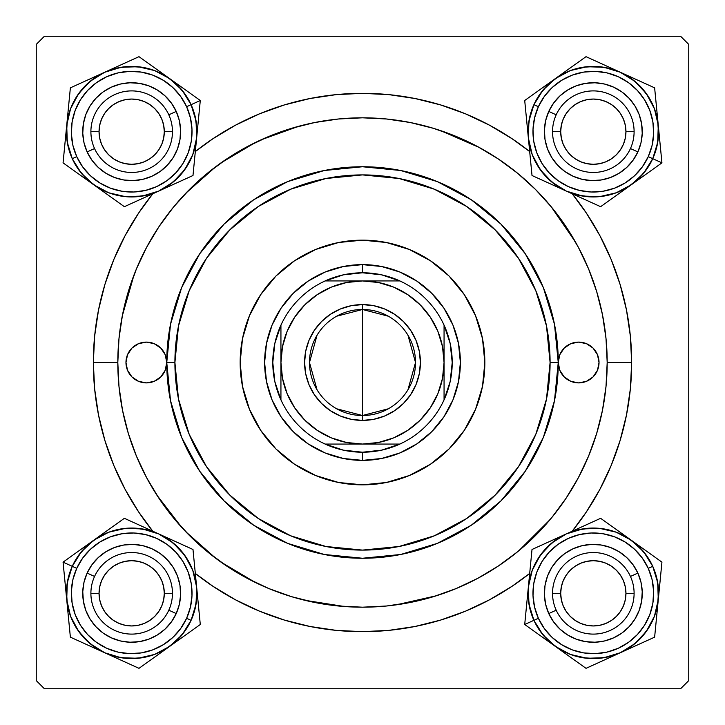 <?xml version="1.0" encoding="UTF-8"?>
<svg xmlns="http://www.w3.org/2000/svg" width="725" height="725" viewBox="0 0 725 725"><rect width="100%" height="100%" fill="white"/><g stroke="black" fill="none" stroke-linecap="round" stroke-linejoin="round"><path stroke-width="1.09" d="M631.656 362.5L607.188 362.5L631.656 362.5L630.36 336.119L626.482 309.992L620.065 284.372L611.166 259.496L599.874 235.625L586.298 212.969L572.206 193.774A269.156 269.156 0 0 1 572.206 531.226L586.298 512.031L599.874 489.375L611.166 465.504L620.065 440.628L626.482 415.008L630.36 388.881L631.656 362.5M93.344 362.5A269.156 269.156 0 0 1 152.794 193.774L138.702 212.969L125.126 235.625L113.834 259.496L104.935 284.372L98.518 309.992L94.64 336.119L93.344 362.5L94.64 388.881L98.518 415.008L104.935 440.628L113.834 465.504L125.126 489.375L138.702 512.031L152.794 531.226A269.156 269.156 0 0 1 93.344 362.5L117.812 362.5L93.344 362.5M195.315 151.561A269.156 269.156 0 0 1 529.685 151.561L512.031 138.702L489.375 125.126L465.504 113.834L440.628 104.935L415.008 98.518L388.881 94.64L362.5 93.344L336.119 94.64L309.992 98.518L284.372 104.935L259.496 113.834L235.625 125.126L212.969 138.702L195.315 151.561M680.594 36.25L44.406 36.25L680.594 36.25L688.75 44.406L688.75 680.594L688.75 44.406L680.594 36.25M36.25 680.594L36.25 44.406L44.406 36.25L36.25 44.406L36.25 680.594L44.406 688.75L36.25 680.594M680.594 688.75L44.406 688.75L680.594 688.75L688.75 680.594L680.594 688.75M575.659 242.349L551.136 206.652M479.415 147.556L440.646 130.627M298.727 126.268L261.009 139.852M255.345 142.526L220.826 162.998M215.905 166.587L185.663 193.376M134.025 274.911L122.262 316.037M156.845 495.084L181.794 527.483M185.663 531.624L215.905 558.413M220.826 562.002L255.345 582.474M304.727 600.273L344.502 606.526M396.222 604.849L436.522 595.723M518.855 550.719L550.148 519.535M82.741 131.678L82.904 127.709L82.741 131.678M83.067 137.315L83.674 141.203L83.067 137.315M122.135 179.673L118.284 178.749M127.709 180.453L132.503 180.607L127.709 180.453M137.315 180.289L141.203 179.682L137.315 180.289M179.673 141.221L178.749 145.073M180.453 135.648L180.607 130.853L180.453 135.648M180.289 126.041L179.682 122.153L180.289 126.041M141.203 83.674L145.073 84.608M135.648 82.904L130.853 82.75L135.648 82.904M126.041 83.067L122.153 83.674L126.041 83.067M83.674 122.153L84.608 118.284M82.741 593.322L82.904 597.291L82.741 593.322M83.529 602.067L83.674 602.847L83.529 602.067M122.135 641.317L121.32 641.154M130.863 642.25L135.648 642.096L130.863 642.25M140.423 641.471L141.203 641.326L140.423 641.471M179.673 602.865L179.51 603.68M180.607 594.138L180.453 589.353L180.607 594.138M179.827 584.577L179.682 583.797L179.827 584.577M141.203 545.318L142.037 545.49M132.494 544.393L127.709 544.548L132.494 544.393M122.933 545.173L122.153 545.318L122.933 545.173M83.683 583.779L83.846 582.963M544.384 131.678L544.548 135.648L544.384 131.678M545.173 140.423L545.318 141.203L545.173 140.423M583.779 179.673L582.963 179.51M592.506 180.607L597.291 180.453L592.506 180.607M602.067 179.827L602.847 179.682L602.067 179.827M641.317 141.221L641.154 142.037M642.25 132.494L642.096 127.709L642.25 132.494M641.471 122.933L641.326 122.153L641.471 122.933M602.847 83.674L603.68 83.846M594.138 82.75L589.353 82.904L594.138 82.75M584.577 83.529L583.797 83.674L584.577 83.529M545.318 122.153L545.49 121.32M544.384 593.322L544.548 589.353L544.384 593.322M544.711 598.959L545.318 602.847L544.711 598.959M583.779 641.317L579.928 640.393M589.353 642.096L594.147 642.25L589.353 642.096M598.959 641.933L602.847 641.326L598.959 641.933M641.317 602.865L640.393 606.716M642.096 597.291L642.25 592.497L642.096 597.291M641.933 587.685L641.326 583.797L641.933 587.685M602.847 545.318L606.716 546.251M597.291 544.548L592.497 544.393L597.291 544.548M587.685 544.711L583.797 545.318L587.685 544.711M545.327 583.779L546.251 579.928M83.683 141.248L83.846 142.037M85.097 146.695L86.456 150.383M86.474 150.428L86.792 151.163M88.912 155.476L90.969 158.838M90.988 158.866L91.45 159.545M94.395 163.379L97.667 166.859M101.273 170.031L104.491 172.369M104.518 172.387L105.179 172.822M109.339 175.223L112.928 176.882M112.973 176.9L113.716 177.199M141.248 179.673L142.037 179.51M146.695 178.259L150.383 176.9M150.428 176.882L151.163 176.565M155.476 174.444L158.838 172.387M158.866 172.369L159.545 171.907M163.379 168.961L166.859 165.69M170.031 162.083L172.369 158.866M172.387 158.838L172.822 158.177M175.223 154.017L176.882 150.428M176.9 150.383L177.199 149.64M179.673 122.108L179.51 121.32M178.259 116.662L176.9 112.973M176.882 112.928L176.565 112.194M174.444 107.88L172.387 104.518M172.369 104.491L171.907 103.811M168.961 99.977L165.69 96.498M162.083 93.326L158.866 90.988M158.838 90.969L158.177 90.534M154.017 88.133L150.428 86.474M150.383 86.456L149.64 86.157M122.108 83.683L121.32 83.846M116.662 85.097L112.973 86.456M112.928 86.474L112.194 86.792M107.88 88.912L104.518 90.969M104.491 90.988L103.811 91.45M99.977 94.395L96.498 97.667M93.326 101.273L90.988 104.491M90.969 104.518L90.534 105.179M88.133 109.339L86.474 112.928M86.456 112.973L86.157 113.716M83.683 602.892L84.617 606.734M86.157 611.284L86.456 612.027M86.474 612.072L88.133 615.661M90.534 619.821L90.969 620.482M90.988 620.509L93.326 623.727M96.498 627.333L99.996 630.623M103.802 633.55L104.491 634.013M104.518 634.031L107.88 636.088M112.185 638.208L112.928 638.526M112.973 638.544L116.68 639.903M141.248 641.317L145.091 640.383M149.64 638.843L150.383 638.544M150.428 638.526L154.017 636.867M158.177 634.466L158.838 634.031M158.866 634.013L162.083 631.674M165.69 628.502L168.979 625.004M171.907 621.198L172.369 620.509M172.387 620.482L174.444 617.12M176.565 612.815L176.882 612.072M176.9 612.027L178.259 608.32M179.673 583.752L178.74 579.909M177.199 575.36L176.9 574.617M176.882 574.572L175.223 570.983M172.822 566.823L172.387 566.162M172.369 566.134L170.031 562.917M166.859 559.31L163.361 556.021M159.554 553.093L158.866 552.631M158.838 552.613L155.476 550.556M151.172 548.435L150.428 548.118M150.383 548.1L146.677 546.741M122.108 545.327L118.266 546.26M113.716 547.801L112.973 548.1M112.928 548.118L109.339 549.777M105.179 552.178L104.518 552.613M104.491 552.631L101.273 554.969M97.667 558.141L94.377 561.639M91.45 565.446L90.988 566.134M90.969 566.162L88.912 569.524M86.792 573.828L86.474 574.572M86.456 574.617L85.097 578.323M545.327 602.892L545.49 603.68M546.741 608.338L548.1 612.027M548.118 612.072L548.435 612.806M550.556 617.12L552.613 620.482M552.631 620.509L553.093 621.189M556.039 625.022L559.31 628.502M562.917 631.674L566.134 634.013M566.162 634.031L566.823 634.466M570.983 636.867L574.572 638.526M574.617 638.544L575.36 638.843M602.892 641.317L603.68 641.154M608.338 639.903L612.027 638.544M612.072 638.526L612.806 638.208M617.12 636.088L620.482 634.031M620.509 634.013L621.189 633.55M625.022 630.605L628.502 627.333M631.674 623.727L634.013 620.509M634.031 620.482L634.466 619.821M636.867 615.661L638.526 612.072M638.544 612.027L638.843 611.284M641.317 583.752L641.154 582.963M639.903 578.305L638.544 574.617M638.526 574.572L638.208 573.838M636.088 569.524L634.031 566.162M634.013 566.134L633.55 565.455M630.605 561.621L627.333 558.141M623.727 554.969L620.509 552.631M620.482 552.613L619.821 552.178M615.661 549.777L612.072 548.118M612.027 548.1L611.284 547.801M583.752 545.327L582.963 545.49M578.305 546.741L574.617 548.1M574.572 548.118L573.838 548.435M569.524 550.556L566.162 552.613M566.134 552.631L565.455 553.093M561.621 556.039L558.141 559.31M554.969 562.917L552.631 566.134M552.613 566.162L552.178 566.823M549.777 570.983L548.118 574.572M548.1 574.617L547.801 575.36M545.327 141.248L546.26 145.091M547.801 149.64L548.1 150.383M548.118 150.428L549.777 154.017M552.178 158.177L552.613 158.838M552.631 158.866L554.969 162.083M558.141 165.69L561.639 168.979M565.446 171.907L566.134 172.369M566.162 172.387L569.524 174.444M573.828 176.565L574.572 176.882M574.617 176.9L578.323 178.259M602.892 179.673L606.734 178.74M611.284 177.199L612.027 176.9M612.072 176.882L615.661 175.223M619.821 172.822L620.482 172.387M620.509 172.369L623.727 170.031M627.333 166.859L630.623 163.361M633.55 159.554L634.013 158.866M634.031 158.838L636.088 155.476M638.208 151.172L638.526 150.428M638.544 150.383L639.903 146.677M641.317 122.108L640.383 118.266M638.843 113.716L638.544 112.973M638.526 112.928L636.867 109.339M634.466 105.179L634.031 104.518M634.013 104.491L631.674 101.273M628.502 97.667L625.004 94.377M621.198 91.45L620.509 90.988M620.482 90.969L617.12 88.912M612.815 86.792L612.072 86.474M612.027 86.456L608.32 85.097M583.752 83.683L579.909 84.617M575.36 86.157L574.617 86.456M574.572 86.474L570.983 88.133M566.823 90.534L566.162 90.969M566.134 90.988L562.917 93.326M559.31 96.498L556.021 99.996M553.093 103.802L552.631 104.491M552.613 104.518L550.556 107.88M548.435 112.185L548.118 112.928M548.1 112.973L546.741 116.68M195.315 573.439L212.969 586.298L235.625 599.874L259.496 611.166L284.372 620.065L309.992 626.482L336.119 630.36L362.5 631.656L388.881 630.36L415.008 626.482L440.628 620.065L465.504 611.166L489.375 599.874L512.031 586.298L529.685 573.439A269.156 269.156 0 0 1 195.315 573.439M634.103 593.322L625.947 593.322A32.625 32.625 0 0 1 593.322 625.947A32.625 32.625 0 0 1 560.697 593.322L552.541 593.322A40.781 40.781 0 0 0 593.322 634.103A40.781 40.781 0 0 0 634.103 593.322A40.781 40.781 0 0 1 593.322 634.103A40.781 40.781 0 0 1 552.541 593.322A40.781 40.781 0 0 1 593.322 552.541A40.781 40.781 0 0 1 634.103 593.322A40.781 40.781 0 0 0 593.322 552.541A40.781 40.781 0 0 0 552.541 593.322L560.697 593.322L561.322 599.684L563.18 605.81L566.198 611.447L570.249 616.395L575.197 620.446L580.834 623.464L586.96 625.322L593.322 625.947L599.684 625.322L605.81 623.464L611.447 620.446L616.395 616.395L620.446 611.447L623.464 605.81L625.322 599.684L625.947 593.322L625.322 586.96L623.464 580.834L620.446 575.197L616.395 570.249L611.447 566.198L605.81 563.18L599.684 561.322L593.322 560.697L586.96 561.322L580.834 563.18L575.197 566.198L570.249 570.249L566.198 575.197L563.18 580.834L561.322 586.96L560.697 593.322A32.625 32.625 0 0 1 593.322 560.697A32.625 32.625 0 0 1 625.947 593.322L634.103 593.322M566.198 611.447L570.249 616.395M611.447 620.446L616.395 616.395M620.446 575.197L616.395 570.249M575.197 566.198L570.249 570.249M172.459 593.322L164.303 593.322A32.625 32.625 0 0 1 131.678 625.947A32.625 32.625 0 0 1 99.053 593.322L90.897 593.322A40.781 40.781 0 0 0 131.678 634.103A40.781 40.781 0 0 0 172.459 593.322A40.781 40.781 0 0 1 131.678 634.103A40.781 40.781 0 0 1 90.897 593.322A40.781 40.781 0 0 1 131.678 552.541A40.781 40.781 0 0 1 172.459 593.322A40.781 40.781 0 0 0 131.678 552.541A40.781 40.781 0 0 0 90.897 593.322L99.053 593.322L99.678 586.96L101.536 580.834L104.554 575.197L108.605 570.249L113.553 566.198L119.19 563.18L125.316 561.322L131.678 560.697L138.04 561.322L144.166 563.18L149.803 566.198L154.751 570.249L158.802 575.197L161.82 580.834L163.678 586.96L164.303 593.322L163.678 599.684L161.82 605.81L158.802 611.447L154.751 616.395L149.803 620.446L144.166 623.464L138.04 625.322L131.678 625.947L125.316 625.322L119.19 623.464L113.553 620.446L108.605 616.395L104.554 611.447L101.536 605.81L99.678 599.684L99.053 593.322A32.625 32.625 0 0 1 131.678 560.697A32.625 32.625 0 0 1 164.303 593.322L172.459 593.322M158.802 611.447L154.751 616.395M113.553 620.446L108.605 616.395M104.554 575.197L108.605 570.249M149.803 566.198L154.751 570.249M552.541 131.678L560.697 131.678A32.625 32.625 0 0 1 593.322 99.053A32.625 32.625 0 0 1 625.947 131.678L634.103 131.678A40.781 40.781 0 0 0 593.322 90.897A40.781 40.781 0 0 0 552.541 131.678A40.781 40.781 0 0 1 593.322 90.897A40.781 40.781 0 0 1 634.103 131.678A40.781 40.781 0 0 1 593.322 172.459A40.781 40.781 0 0 1 552.541 131.678A40.781 40.781 0 0 0 593.322 172.459A40.781 40.781 0 0 0 634.103 131.678L625.947 131.678L625.322 138.04L623.464 144.166L620.446 149.803L616.395 154.751L611.447 158.802L605.81 161.82L599.684 163.678L593.322 164.303L586.96 163.678L580.834 161.82L575.197 158.802L570.249 154.751L566.198 149.803L563.18 144.166L561.322 138.04L560.697 131.678L561.322 125.316L563.18 119.19L566.198 113.553L570.249 108.605L575.197 104.554L580.834 101.536L586.96 99.678L593.322 99.053L599.684 99.678L605.81 101.536L611.447 104.554L616.395 108.605L620.446 113.553L623.464 119.19L625.322 125.316L625.947 131.678A32.625 32.625 0 0 1 593.322 164.303A32.625 32.625 0 0 1 560.697 131.678L552.541 131.678M566.198 113.553L570.249 108.605M611.447 104.554L616.395 108.605M620.446 149.803L616.395 154.751M575.197 158.802L570.249 154.751M90.897 131.678L99.053 131.678A32.625 32.625 0 0 1 131.678 99.053A32.625 32.625 0 0 1 164.303 131.678L172.459 131.678A40.781 40.781 0 0 0 131.678 90.897A40.781 40.781 0 0 0 90.897 131.678A40.781 40.781 0 0 1 131.678 90.897A40.781 40.781 0 0 1 172.459 131.678A40.781 40.781 0 0 1 131.678 172.459A40.781 40.781 0 0 1 90.897 131.678A40.781 40.781 0 0 0 131.678 172.459A40.781 40.781 0 0 0 172.459 131.678L164.303 131.678L163.678 125.316L161.82 119.19L158.802 113.553L154.751 108.605L149.803 104.554L144.166 101.536L138.04 99.678L131.678 99.053L125.316 99.678L119.19 101.536L113.553 104.554L108.605 108.605L104.554 113.553L101.536 119.19L99.678 125.316L99.053 131.678L99.678 138.04L101.536 144.166L104.554 149.803L108.605 154.751L113.553 158.802L119.19 161.82L125.316 163.678L131.678 164.303L138.04 163.678L144.166 161.82L149.803 158.802L154.751 154.751L158.802 149.803L161.82 144.166L163.678 138.04L164.303 131.678A32.625 32.625 0 0 1 131.678 164.303A32.625 32.625 0 0 1 99.053 131.678L90.897 131.678M158.802 113.553L154.751 108.605M113.553 104.554L108.605 108.605M104.554 149.803L108.605 154.751M149.803 158.802L154.751 154.751M659.777 584.287L659.233 589.86M661.934 562.147L631.285 540.234A65.268 65.268 0 0 1 658.282 599.647L654.43 616.25L646.41 631.285L634.783 643.728L620.319 652.745L631.384 646.319L640.991 637.873L648.766 627.723L654.412 616.241L657.711 603.88L658.536 591.12L656.85 578.441L652.727 566.334A65.25 65.25 0 0 1 620.31 652.727A65.25 65.25 0 0 1 533.917 620.31L528.942 604.025L528.362 586.996L532.213 570.394L540.234 555.359L551.861 542.916L566.325 533.899L582.619 528.942L599.647 528.362L616.25 532.213L631.285 540.234L643.728 551.861L652.745 566.325L648.268 568.355A60.356 60.356 0 0 1 618.289 648.268A60.356 60.356 0 0 1 538.376 618.289L533.917 620.31A65.25 65.25 0 0 0 620.31 652.727A65.25 65.25 0 0 0 652.727 566.334L657.702 582.619L658.282 599.647L661.934 562.147L600.626 518.312L532.014 549.487L524.71 624.497L555.359 646.41A65.268 65.268 0 0 1 533.899 620.319L524.71 624.497L586.018 668.332L654.63 637.157L660.167 580.335M630.451 576.447A40.781 40.781 0 0 0 576.447 556.193A40.781 40.781 0 0 0 556.193 610.196L548.771 613.567A48.938 48.938 0 0 1 573.076 548.771A48.938 48.938 0 0 1 637.873 573.076L630.451 576.447A40.781 40.781 0 0 1 610.196 630.451A40.781 40.781 0 0 1 556.193 610.196A40.781 40.781 0 0 1 576.447 556.193A40.781 40.781 0 0 1 630.451 576.447L637.873 573.076L640.972 582.157L642.232 591.673L641.616 601.243L639.142 610.513L634.91 619.123L629.073 626.735L621.869 633.07L613.567 637.873L604.487 640.972L594.971 642.232L585.401 641.616L576.13 639.142L567.521 634.91L559.908 629.073L553.574 621.869L548.771 613.567L545.671 604.487L544.412 594.971L545.028 585.401L547.502 576.13L551.734 567.521L557.57 559.908L564.775 553.574L573.076 548.771L582.157 545.671L591.673 544.412L601.243 545.028L610.513 547.502L619.123 551.734L626.735 557.57L633.07 564.775L637.873 573.076A48.938 48.938 0 0 1 613.567 637.873A48.938 48.938 0 0 1 548.771 613.567L556.193 610.196A40.781 40.781 0 0 0 610.196 630.451A40.781 40.781 0 0 0 630.451 576.447M604.034 657.702L586.996 658.282L570.394 654.43L555.359 646.41L542.916 634.783L533.899 620.319L540.324 631.384L548.771 640.991L558.921 648.766L570.403 654.412L582.764 657.711L595.524 658.536L608.202 656.85L620.31 652.727L604.025 657.702L586.996 658.282M582.619 528.942L599.647 528.362M652.727 566.334L646.319 555.259L637.873 545.653L627.723 537.877L616.241 532.232L603.88 528.933L591.12 528.108L578.441 529.794L566.334 533.917L555.259 540.324L545.653 548.771L537.877 558.921L532.232 570.403L528.933 582.764L528.108 595.524L529.794 608.202L533.917 620.31A65.25 65.25 0 0 1 566.334 533.917A65.25 65.25 0 0 1 652.727 566.334A65.25 65.25 0 0 0 566.334 533.917A65.25 65.25 0 0 0 533.917 620.31L538.376 618.289L544.303 628.53L552.106 637.42L561.503 644.607L572.125 649.836L583.553 652.881L595.361 653.642L607.088 652.083L618.289 648.268L628.53 642.341L637.42 634.538L644.607 625.14L649.836 614.519L652.881 603.091L653.642 591.283L652.083 579.556L648.268 568.355L642.341 558.114L634.538 549.224L625.14 542.037L614.519 536.808L603.091 533.763L591.283 533.002L579.556 534.561L568.355 538.376L558.114 544.303L549.224 552.106L542.037 561.503L536.808 572.125L533.763 583.553L533.002 595.361L534.561 607.088L538.376 618.289A60.356 60.356 0 0 1 568.355 538.376A60.356 60.356 0 0 1 648.268 568.355L652.727 566.334M615.543 528.978L600.626 518.312L566.325 533.899A65.268 65.268 0 0 1 631.285 540.234L615.543 528.978M528.362 586.996A65.268 65.268 0 0 1 566.325 533.899L532.014 549.487L524.71 624.497L533.899 620.319A65.268 65.268 0 0 1 528.362 586.996L529.313 577.209M620.319 652.745A65.268 65.268 0 0 1 555.359 646.41L586.018 668.332L654.63 637.157L658.282 599.647A65.268 65.268 0 0 1 620.319 652.745L637.964 644.724M644.018 549.342L647.072 551.517M631.285 540.234L639.278 545.952M618.724 531.253L623.283 534.506M601.478 518.919L615.498 528.942M583.978 525.879L600.626 518.312M575.287 529.83L579.13 528.081M548.68 541.919L566.325 533.899M529.884 571.409L530.247 567.684M526.867 602.357L527.41 596.784M524.71 624.497L526.477 606.308M542.626 637.302L539.581 635.127M555.359 646.41L547.366 640.692M602.665 660.765L586.018 668.332L571.146 657.702M611.338 656.823L607.514 658.563M567.92 655.391L563.361 652.138M656.759 615.235L656.397 618.969M658.282 599.647L657.33 609.435M182.192 637.438L177.634 640.692M173.13 542.907L184.766 555.359L192.787 570.394L196.638 586.996L196.058 604.025L191.101 620.319L186.624 618.289A60.356 60.356 0 0 1 106.711 648.268A60.356 60.356 0 0 1 76.732 568.355L72.273 566.334A65.25 65.25 0 0 0 104.69 652.727A65.25 65.25 0 0 0 191.083 620.31L182.084 634.783L169.641 646.41L200.29 624.497L192.986 549.487L124.374 518.312L63.066 562.147L66.718 599.647A65.268 65.268 0 0 1 72.255 566.325L63.066 562.147L70.37 637.157L138.983 668.332L185.419 635.127M168.807 610.196A40.781 40.781 0 0 0 148.552 556.193A40.781 40.781 0 0 0 94.549 576.447L87.127 573.076A48.938 48.938 0 0 1 151.924 548.771A48.938 48.938 0 0 1 176.229 613.567L168.807 610.196A40.781 40.781 0 0 1 114.804 630.451A40.781 40.781 0 0 1 94.549 576.447A40.781 40.781 0 0 1 148.552 556.193A40.781 40.781 0 0 1 168.807 610.196L176.229 613.567L171.426 621.869L165.092 629.073L157.479 634.91L148.87 639.142L139.599 641.616L130.029 642.232L120.513 640.972L111.432 637.873L103.131 633.07L95.927 626.735L90.09 619.123L85.858 610.513L83.384 601.243L82.768 591.673L84.028 582.157L87.127 573.076L91.93 564.775L98.265 557.57L105.877 551.734L114.487 547.502L123.758 545.028L133.328 544.412L142.843 545.671L151.924 548.771L160.225 553.574L167.43 559.908L173.266 567.521L177.498 576.13L179.972 585.401L180.588 594.971L179.329 604.487L176.229 613.567A48.938 48.938 0 0 1 111.432 637.873A48.938 48.938 0 0 1 87.127 573.076L94.549 576.447A40.781 40.781 0 0 0 114.804 630.451A40.781 40.781 0 0 0 168.807 610.196M200.29 624.497L196.638 586.996A65.268 65.268 0 0 1 169.641 646.41L154.606 654.43L138.004 658.282L120.966 657.702L104.681 652.745L116.797 656.85L129.476 658.536L142.236 657.711L154.597 654.412L166.079 648.766L176.229 640.991L184.676 631.384L191.083 620.31A65.25 65.25 0 0 1 104.69 652.727A65.25 65.25 0 0 1 72.273 566.334L81.273 551.861L93.715 540.234L108.75 532.213L125.352 528.362L142.39 528.942L158.675 533.899L173.139 542.916L184.766 555.359M90.226 643.737L78.59 631.285L70.57 616.25L66.718 599.647L67.298 582.619L72.255 566.325L68.15 578.441L66.464 591.12L67.289 603.88L70.588 616.241L76.234 627.723L84.009 637.873L93.616 646.319L104.69 652.727L90.217 643.728L78.59 631.285M191.083 620.31L195.206 608.202L196.892 595.524L196.067 582.764L192.768 570.403L187.123 558.921L179.347 548.771L169.741 540.324L158.666 533.917L146.559 529.794L133.88 528.108L121.12 528.933L108.759 532.232L97.277 537.877L87.127 545.653L78.681 555.259L72.273 566.334A65.25 65.25 0 0 1 158.666 533.917A65.25 65.25 0 0 1 191.083 620.31A65.25 65.25 0 0 0 158.666 533.917A65.25 65.25 0 0 0 72.273 566.334L76.732 568.355L72.917 579.556L71.358 591.283L72.119 603.091L75.164 614.519L80.393 625.14L87.58 634.538L96.47 642.341L106.711 648.268L117.912 652.083L129.639 653.642L141.448 652.881L152.875 649.836L163.497 644.607L172.894 637.42L180.697 628.53L186.624 618.289L190.439 607.088L191.998 595.361L191.237 583.553L188.192 572.125L182.963 561.503L175.776 552.106L166.886 544.303L156.645 538.376L145.444 534.561L133.717 533.002L121.909 533.763L110.481 536.808L99.86 542.037L90.462 549.224L82.659 558.114L76.732 568.355A60.356 60.356 0 0 1 156.645 538.376A60.356 60.356 0 0 1 186.624 618.289L191.083 620.31M194.762 567.729L192.986 549.487L158.675 533.899A65.268 65.268 0 0 1 196.638 586.996L194.762 567.729M93.715 540.234A65.268 65.268 0 0 1 158.675 533.899L124.374 518.312L63.066 562.147L72.255 566.325A65.268 65.268 0 0 1 93.715 540.234L101.718 534.506M104.681 652.745A65.268 65.268 0 0 1 66.718 599.647L70.37 637.157L95.736 648.685L138.983 668.332L169.641 646.41A65.268 65.268 0 0 1 104.681 652.745L113.617 656.805M198.152 602.584L198.523 606.308M196.638 586.996L197.59 596.784M195.143 571.626L195.687 577.209M193.086 550.529L194.753 567.684M176.338 541.928L192.986 549.487M167.638 537.977L171.49 539.726M149.74 529.839L158.675 533.899M141.049 525.888L142.97 526.767M106.457 531.117L109.502 528.942M81.164 549.206L85.722 545.952M63.066 562.147L77.928 551.517M65.205 584.06L64.833 580.335M66.718 599.647L65.767 589.86M87.018 644.715L70.37 637.157L68.603 618.969M95.7 648.658L91.867 646.918M68.213 615.008L67.67 609.435M122.317 660.756L120.386 659.877M156.899 655.527L153.854 657.702M169.641 646.41L161.639 652.138M542.808 87.562L547.366 84.308M551.87 182.093L540.234 169.641L532.213 154.606L528.362 138.004L528.942 120.975L533.899 104.681L538.376 106.711A60.356 60.356 0 0 1 618.289 76.732A60.356 60.356 0 0 1 648.268 156.645L652.727 158.666A65.25 65.25 0 0 0 620.31 72.273A65.25 65.25 0 0 0 533.917 104.69L542.916 90.217L555.359 78.59L524.71 100.503L532.014 175.513L600.626 206.688L661.934 162.853L658.282 125.352A65.268 65.268 0 0 1 652.745 158.675L661.934 162.853L654.63 87.843L586.018 56.668L539.581 89.873M556.193 114.804A40.781 40.781 0 0 0 576.447 168.807A40.781 40.781 0 0 0 630.451 148.552L637.873 151.924A48.938 48.938 0 0 1 573.076 176.229A48.938 48.938 0 0 1 548.771 111.432L556.193 114.804A40.781 40.781 0 0 1 610.196 94.549A40.781 40.781 0 0 1 630.451 148.552A40.781 40.781 0 0 1 576.447 168.807A40.781 40.781 0 0 1 556.193 114.804L548.771 111.432L553.574 103.131L559.908 95.927L567.521 90.09L576.13 85.858L585.401 83.384L594.971 82.768L604.487 84.028L613.567 87.127L621.869 91.93L629.073 98.265L634.91 105.877L639.142 114.487L641.616 123.758L642.232 133.328L640.972 142.843L637.873 151.924L633.07 160.225L626.735 167.43L619.123 173.266L610.513 177.498L601.243 179.972L591.673 180.588L582.157 179.329L573.076 176.229L564.775 171.426L557.57 165.092L551.734 157.479L547.502 148.87L545.028 139.599L544.412 130.029L545.671 120.513L548.771 111.432A48.938 48.938 0 0 1 613.567 87.127A48.938 48.938 0 0 1 637.873 151.924L630.451 148.552A40.781 40.781 0 0 0 610.196 94.549A40.781 40.781 0 0 0 556.193 114.804M524.71 100.503L528.362 138.004A65.268 65.268 0 0 1 555.359 78.59L570.394 70.57L586.996 66.718L604.034 67.298L620.319 72.255L608.202 68.15L595.524 66.464L582.764 67.289L570.403 70.588L558.921 76.234L548.771 84.009L540.324 93.616L533.917 104.69A65.25 65.25 0 0 1 620.31 72.273A65.25 65.25 0 0 1 652.727 158.666L643.728 173.139L631.285 184.766L616.25 192.787L599.647 196.638L582.61 196.058L566.325 191.101L551.861 182.084L540.234 169.641M634.774 81.263L646.41 93.715L654.43 108.75L658.282 125.352L657.702 142.381L652.745 158.675L656.85 146.559L658.536 133.88L657.711 121.12L654.412 108.759L648.766 97.277L640.991 87.127L631.384 78.681L620.31 72.273L634.783 81.273L646.41 93.715M533.917 104.69L529.794 116.797L528.108 129.476L528.933 142.236L532.232 154.597L537.877 166.079L545.653 176.229L555.259 184.676L566.334 191.083L578.441 195.206L591.12 196.892L603.88 196.067L616.241 192.768L627.723 187.123L637.873 179.347L646.319 169.741L652.727 158.666A65.25 65.25 0 0 1 566.334 191.083A65.25 65.25 0 0 1 533.917 104.69A65.25 65.25 0 0 0 566.334 191.083A65.25 65.25 0 0 0 652.727 158.666L648.268 156.645L652.083 145.444L653.642 133.717L652.881 121.909L649.836 110.481L644.607 99.86L637.42 90.462L628.53 82.659L618.289 76.732L607.088 72.917L595.361 71.358L583.553 72.119L572.125 75.164L561.503 80.393L552.106 87.58L544.303 96.47L538.376 106.711L534.561 117.912L533.002 129.639L533.763 141.448L536.808 152.875L542.037 163.497L549.224 172.894L558.114 180.697L568.355 186.624L579.556 190.439L591.283 191.998L603.091 191.237L614.519 188.192L625.14 182.963L634.538 175.776L642.341 166.886L648.268 156.645A60.356 60.356 0 0 1 568.355 186.624A60.356 60.356 0 0 1 538.376 106.711L533.917 104.69M530.238 157.271L532.014 175.513L566.325 191.101A65.268 65.268 0 0 1 528.362 138.004L530.238 157.271M631.285 184.766A65.268 65.268 0 0 1 566.325 191.101L600.626 206.688L661.934 162.853L652.745 158.675A65.268 65.268 0 0 1 631.285 184.766L623.283 190.494M620.319 72.255A65.268 65.268 0 0 1 658.282 125.352L654.63 87.843L629.264 76.315L586.018 56.668L555.359 78.59A65.268 65.268 0 0 1 620.319 72.255L611.383 68.195M526.848 122.416L526.477 118.692M528.362 138.004L527.41 128.216M529.857 153.374L529.313 147.791M531.914 174.471L530.247 157.316M548.662 183.072L532.014 175.513M557.362 187.023L553.51 185.274M575.26 195.161L566.325 191.101M583.951 199.112L582.03 198.233M618.543 193.883L615.498 196.058M643.836 175.794L639.278 179.048M661.934 162.853L647.072 173.483M659.795 140.94L660.167 144.665M658.282 125.352L659.233 135.14M637.982 80.285L654.63 87.843L656.397 106.031M629.3 76.343L633.133 78.082M656.787 109.992L657.33 115.565M602.683 64.244L604.614 65.123M568.101 69.473L571.146 67.298M555.359 78.59L563.361 72.863M65.223 140.713L65.767 135.14M63.066 162.853L93.715 184.766A65.268 65.268 0 0 1 66.718 125.352L70.57 108.75L78.59 93.715L90.217 81.273L104.681 72.255L93.616 78.681L84.009 87.127L76.234 97.277L70.588 108.759L67.289 121.12L66.464 133.88L68.15 146.559L72.273 158.666A65.25 65.25 0 0 1 104.69 72.273A65.25 65.25 0 0 1 191.083 104.69L196.058 120.975L196.638 138.004L192.787 154.606L184.766 169.641L173.139 182.084L158.675 191.101L142.381 196.058L125.352 196.638L108.75 192.787L93.715 184.766L81.273 173.139L72.255 158.675L76.732 156.645A60.356 60.356 0 0 1 106.711 76.732A60.356 60.356 0 0 1 186.624 106.711L191.083 104.69A65.25 65.25 0 0 0 104.69 72.273A65.25 65.25 0 0 0 72.273 158.666L67.298 142.381L66.718 125.352L63.066 162.853L124.374 206.688L192.986 175.513L200.29 100.503L169.641 78.59A65.268 65.268 0 0 1 191.101 104.681L200.29 100.503L138.983 56.668L70.37 87.843L64.833 144.665M94.549 148.552A40.781 40.781 0 0 0 148.552 168.807A40.781 40.781 0 0 0 168.807 114.804L176.229 111.432A48.938 48.938 0 0 1 151.924 176.229A48.938 48.938 0 0 1 87.127 151.924L94.549 148.552A40.781 40.781 0 0 1 114.804 94.549A40.781 40.781 0 0 1 168.807 114.804A40.781 40.781 0 0 1 148.552 168.807A40.781 40.781 0 0 1 94.549 148.552L87.127 151.924L84.028 142.843L82.768 133.328L83.384 123.758L85.858 114.487L90.09 105.877L95.927 98.265L103.131 91.93L111.432 87.127L120.513 84.028L130.029 82.768L139.599 83.384L148.87 85.858L157.479 90.09L165.092 95.927L171.426 103.131L176.229 111.432L179.329 120.513L180.588 130.029L179.972 139.599L177.498 148.87L173.266 157.479L167.43 165.092L160.225 171.426L151.924 176.229L142.843 179.329L133.328 180.588L123.758 179.972L114.487 177.498L105.877 173.266L98.265 167.43L91.93 160.225L87.127 151.924A48.938 48.938 0 0 1 111.432 87.127A48.938 48.938 0 0 1 176.229 111.432L168.807 114.804A40.781 40.781 0 0 0 114.804 94.549A40.781 40.781 0 0 0 94.549 148.552M120.966 67.298L138.004 66.718L154.606 70.57L169.641 78.59L182.084 90.217L191.101 104.681L184.676 93.616L176.229 84.009L166.079 76.234L154.597 70.588L142.236 67.289L129.476 66.464L116.797 68.15L104.69 72.273L120.975 67.298L138.004 66.718M142.381 196.058L125.352 196.638M72.273 158.666L78.681 169.741L87.127 179.347L97.277 187.123L108.759 192.768L121.12 196.067L133.88 196.892L146.559 195.206L158.666 191.083L169.741 184.676L179.347 176.229L187.123 166.079L192.768 154.597L196.067 142.236L196.892 129.476L195.206 116.797L191.083 104.69A65.25 65.25 0 0 1 158.666 191.083A65.25 65.25 0 0 1 72.273 158.666A65.25 65.25 0 0 0 158.666 191.083A65.25 65.25 0 0 0 191.083 104.69L186.624 106.711L180.697 96.47L172.894 87.58L163.497 80.393L152.875 75.164L141.448 72.119L129.639 71.358L117.912 72.917L106.711 76.732L96.47 82.659L87.58 90.462L80.393 99.86L75.164 110.481L72.119 121.909L71.358 133.717L72.917 145.444L76.732 156.645L82.659 166.886L90.462 175.776L99.86 182.963L110.481 188.192L121.909 191.237L133.717 191.998L145.444 190.439L156.645 186.624L166.886 180.697L175.776 172.894L182.963 163.497L188.192 152.875L191.237 141.448L191.998 129.639L190.439 117.912L186.624 106.711A60.356 60.356 0 0 1 156.645 186.624A60.356 60.356 0 0 1 76.732 156.645L72.273 158.666M109.457 196.022L124.374 206.688L158.675 191.101A65.268 65.268 0 0 1 93.715 184.766L109.457 196.022M196.638 138.004A65.268 65.268 0 0 1 158.675 191.101L192.986 175.513L200.29 100.503L191.101 104.681A65.268 65.268 0 0 1 196.638 138.004L195.687 147.791M104.681 72.255A65.268 65.268 0 0 1 169.641 78.59L138.983 56.668L70.37 87.843L66.718 125.352A65.268 65.268 0 0 1 104.681 72.255L87.036 80.276M80.983 175.658L77.928 173.483M93.715 184.766L85.722 179.048M106.276 193.747L101.718 190.494M123.522 206.081L109.502 196.058M141.022 199.121L124.374 206.688M149.712 195.17L145.87 196.919M176.32 183.081L158.675 191.101M195.116 153.591L194.753 157.316M198.133 122.643L197.59 128.216M200.29 100.503L198.523 118.692M182.374 87.698L185.419 89.873M169.641 78.59L177.634 84.308M122.335 64.235L138.983 56.668L153.854 67.298M113.662 68.177L117.486 66.437M157.08 69.609L161.639 72.863M68.241 109.765L68.603 106.031M66.718 125.352L67.67 115.565M500.921 224.079L525.263 253.75L543.351 287.589L554.489 324.311L558.25 362.5A20.391 20.391 0 0 1 578.641 342.109A20.391 20.391 0 0 1 599.031 362.5L597.482 370.303L593.059 376.918L586.443 381.341L578.641 382.891L570.838 381.341L564.222 376.918L559.8 370.303L558.25 362.5L550.094 362.5A187.594 187.594 0 0 1 362.5 550.094A187.594 187.594 0 0 1 174.906 362.5L166.75 362.5A195.75 195.75 0 0 0 362.5 558.25A195.75 195.75 0 0 0 558.25 362.5A195.75 195.75 0 0 1 362.5 558.25A195.75 195.75 0 0 1 166.75 362.5L165.2 370.303L160.778 376.918L154.162 381.341L146.359 382.891L138.557 381.341L131.941 376.918L127.518 370.303L125.969 362.5A20.391 20.391 0 0 1 146.359 342.109A20.391 20.391 0 0 1 166.75 362.5L170.511 324.311L181.649 287.589L199.738 253.75L224.016 224.152M484.844 362.5A122.344 122.344 0 0 1 362.5 484.844A122.344 122.344 0 0 1 240.156 362.5L242.503 338.629L249.472 315.683L260.773 294.531L275.989 275.989L294.531 260.773L315.683 249.472L338.629 242.503L362.5 240.156L386.371 242.503L409.317 249.472L430.469 260.773L449.011 275.989L464.227 294.531L475.528 315.683L482.497 338.629L484.844 362.5L482.497 386.371L475.528 409.317L464.227 430.469L449.011 449.011L430.469 464.227L409.317 475.528L386.371 482.497L362.5 484.844L338.629 482.497L315.683 475.528L294.531 464.227L275.989 449.011L260.773 430.469L249.472 409.317L242.503 386.371L240.156 362.5A122.344 122.344 0 0 1 362.5 240.156A122.344 122.344 0 0 1 484.844 362.5A122.344 122.344 0 0 0 475.537 315.701M475.528 315.665A122.344 122.344 0 0 0 449.047 276.026M448.974 275.953A122.344 122.344 0 0 0 409.335 249.472M409.299 249.463A122.344 122.344 0 0 0 315.701 249.463M315.665 249.472A122.344 122.344 0 0 0 276.026 275.953M275.953 276.026A122.344 122.344 0 0 0 249.472 315.665M607.188 362.5A244.688 244.688 0 0 1 362.5 607.188A244.688 244.688 0 0 1 117.812 362.5A244.688 244.688 0 0 1 362.5 117.812A244.688 244.688 0 0 1 607.188 362.5L606.009 338.521L602.484 314.768L596.648 291.468L588.564 268.866L578.296 247.153L565.953 226.562L551.643 207.268L535.521 189.479L517.732 173.357L498.438 159.047L477.847 146.704L456.134 136.436L433.532 128.352L410.232 122.516L386.479 118.991L362.5 117.812L338.521 118.991L314.768 122.516L291.468 128.352L268.866 136.436L247.153 146.704L226.562 159.047L207.268 173.357L189.479 189.479L173.357 207.268L159.047 226.562L146.704 247.153L136.436 268.866L128.352 291.468L122.516 314.768L118.991 338.521L117.812 362.5L118.991 386.479L122.516 410.232L128.352 433.532L136.436 456.134L146.704 477.847L159.047 498.438L173.357 517.732L189.479 535.521L207.268 551.643L226.562 565.953L247.153 578.296L268.866 588.564L291.468 596.648L314.768 602.484L338.521 606.009L362.5 607.188L386.479 606.009L410.232 602.484L433.532 596.648L456.134 588.564L477.847 578.296L498.438 565.953L517.732 551.643L535.521 535.521L551.643 517.732L565.953 498.438L578.296 477.847L588.564 456.134L596.648 433.532L602.484 410.232L606.009 386.479L607.188 362.5M224.079 500.921L199.738 471.25L181.649 437.411L170.511 400.689L166.75 362.5A20.391 20.391 0 0 1 146.359 382.891A20.391 20.391 0 0 1 125.969 362.5L127.518 354.697L131.941 348.082L138.557 343.659L146.359 342.109L154.162 343.659L160.778 348.082L165.2 354.697L166.75 362.5A195.75 195.75 0 0 1 362.5 166.75A195.75 195.75 0 0 1 558.25 362.5L559.8 354.697L564.222 348.082L570.838 343.659L578.641 342.109L586.443 343.659L593.059 348.082L597.482 354.697L599.031 362.5A20.391 20.391 0 0 1 578.641 382.891A20.391 20.391 0 0 1 558.25 362.5L554.489 400.689L543.351 437.411L525.263 471.25L500.984 500.848M500.921 500.921L471.25 525.263L437.411 543.351L400.689 554.489L362.5 558.25L324.374 554.498M324.311 554.489L287.589 543.351L253.75 525.263L224.152 500.984M224.079 224.079L253.75 199.738L287.589 181.649L324.311 170.511L362.5 166.75L400.626 170.502M400.689 170.511L437.411 181.649L471.25 199.738L500.848 224.016M128.352 433.532L136.436 456.134M433.532 596.648L456.134 588.564M596.648 291.468L588.564 268.866M291.468 128.352L268.866 136.436M452.926 399.955L443.881 416.875L431.71 431.71L416.875 443.881L399.955 452.926L381.595 458.49L362.5 460.375L343.405 458.49L325.045 452.926L308.125 443.881L293.29 431.71L281.119 416.875L272.074 399.955L266.51 381.595L264.625 362.5L266.51 343.405L272.074 325.045L281.119 308.125L293.29 293.29L308.125 281.119L325.045 272.074L343.405 266.51L362.5 264.625L381.595 266.51L399.955 272.074L416.875 281.119L431.71 293.29L443.881 308.125L452.926 325.045L458.49 343.405L460.375 362.5L458.49 381.595L452.926 399.955L443.881 416.875M550.094 362.5L546.487 325.906L535.811 290.707L518.475 258.281L495.148 229.852L466.719 206.525L434.293 189.189L399.094 178.513L362.5 174.906L325.906 178.513L290.707 189.189L258.281 206.525L229.852 229.852L206.525 258.281L189.189 290.707L178.513 325.906L174.906 362.5L178.513 399.094L189.189 434.293L206.525 466.719L229.852 495.148L258.281 518.475L290.707 535.811L325.906 546.487L362.5 550.094L399.094 546.487L434.293 535.811L466.719 518.475L495.148 495.148L518.475 466.719L535.811 434.293L546.487 399.094L550.094 362.5L558.25 362.5A195.75 195.75 0 0 0 362.5 166.75A195.75 195.75 0 0 0 166.75 362.5L174.906 362.5A187.594 187.594 0 0 1 362.5 174.906A187.594 187.594 0 0 1 550.094 362.5M260.773 430.469L275.989 449.011M430.469 464.227L449.011 449.011M464.227 294.531L449.011 275.989M294.531 260.773L275.989 275.989M272.074 325.045L281.119 308.125M293.29 293.29L308.125 281.119L325.045 272.074M399.955 272.074L416.875 281.119M431.71 293.29L443.881 308.125L452.926 325.045M431.71 431.71L416.875 443.881L399.955 452.926M325.045 452.926L308.125 443.881M293.29 431.71L281.119 416.875L272.074 399.955M240.156 362.5A122.344 122.344 0 0 0 249.463 409.299M249.472 409.335A122.344 122.344 0 0 0 275.953 448.974M276.026 449.047A122.344 122.344 0 0 0 315.665 475.528M315.701 475.537A122.344 122.344 0 0 0 409.299 475.537M409.335 475.528A122.344 122.344 0 0 0 448.974 449.047M449.047 448.974A122.344 122.344 0 0 0 475.528 409.335M137.188 344.284L135.874 345.009M127.518 354.697L127.337 355.15M135.874 379.991L138.557 381.341M157.688 379.456L160.778 376.918M165.2 370.303L165.463 369.632M589.126 345.009L586.443 343.659M567.312 345.544L564.222 348.082M559.8 354.697L559.537 355.368M587.812 380.716L589.126 379.991M597.482 370.303L597.663 369.85M388.364 408.782L362.5 415.516A53.016 53.016 0 0 0 415.516 362.5A53.016 53.016 0 0 0 362.5 309.484L362.5 304.591A57.909 57.909 0 0 1 420.409 362.5A57.909 57.909 0 0 1 362.5 420.409L362.5 309.484A53.016 53.016 0 0 1 415.516 362.5A53.016 53.016 0 0 1 362.5 415.516L336.636 408.782M336.636 316.218L362.5 309.484L388.364 316.218M407.948 335.204L415.516 362.5L407.948 389.796M280.938 399.874A89.719 89.719 0 0 1 280.938 325.126L274.847 343.369L272.781 362.5L274.847 381.631L280.938 399.874A89.719 89.719 0 0 0 325.126 444.062L343.369 450.153L362.5 452.219A89.719 89.719 0 0 1 325.126 444.062L399.874 444.062A89.719 89.719 0 0 1 362.5 452.219L381.631 450.153L399.874 444.062A89.719 89.719 0 0 0 444.062 399.874L450.153 381.631L452.219 362.5L450.153 343.369L444.062 325.126A89.719 89.719 0 0 1 444.062 399.874L444.062 325.126A89.719 89.719 0 0 0 399.874 280.938L381.631 274.847L362.5 272.781L362.5 264.625A97.875 97.875 0 0 0 264.625 362.5A97.875 97.875 0 0 0 362.5 460.375L362.5 452.219L362.5 460.375A97.875 97.875 0 0 1 264.625 362.5A97.875 97.875 0 0 1 362.5 264.625A97.875 97.875 0 0 1 460.375 362.5A97.875 97.875 0 0 1 362.5 460.375A97.875 97.875 0 0 0 460.375 362.5A97.875 97.875 0 0 0 362.5 264.625L362.5 272.781L343.369 274.847L325.126 280.938A89.719 89.719 0 0 1 399.874 280.938L325.126 280.938A89.719 89.719 0 0 0 280.938 325.126L280.938 399.874A89.719 89.719 0 0 0 325.126 444.062L362.5 444.062L378.414 442.495L393.711 437.855L407.812 430.315L420.174 420.174L430.315 407.812L437.855 393.711L442.495 378.414L444.062 362.5L442.495 346.586L437.855 331.289L430.315 317.188L420.174 304.826L407.812 294.685L393.711 287.145L378.414 282.505L362.5 280.938L346.586 282.505L331.289 287.145L317.188 294.685L304.826 304.826L294.685 317.188L287.145 331.289L282.505 346.586L280.938 362.5L282.505 378.414L287.145 393.711L294.685 407.812L304.826 420.174L317.188 430.315L331.289 437.855L346.586 442.495L362.5 444.062L399.874 444.062A89.719 89.719 0 0 0 444.062 399.874L444.062 325.126A89.719 89.719 0 0 0 399.874 280.938L325.126 280.938A89.719 89.719 0 0 0 280.938 325.126L280.938 362.5A81.562 81.562 0 0 1 362.5 280.938A81.562 81.562 0 0 1 444.062 362.5A81.562 81.562 0 0 1 362.5 444.062A81.562 81.562 0 0 1 280.938 362.5L280.938 399.874M362.5 304.591L373.801 305.705L384.658 308.995L394.672 314.351L403.444 321.556L410.649 330.328L416.005 340.342L419.295 351.199L420.409 362.5L419.295 373.801L416.005 384.658L410.649 394.672L403.444 403.444L394.672 410.649L384.658 416.005L373.801 419.295L362.5 420.409L351.199 419.295L340.342 416.005L330.328 410.649L321.556 403.444L314.351 394.672L308.995 384.658L305.705 373.801L304.591 362.5L305.705 351.199L308.995 340.342L314.351 330.328L321.556 321.556L330.328 314.351L340.342 308.995L351.199 305.705L362.5 304.591L362.5 415.516A53.016 53.016 0 0 1 309.484 362.5A53.016 53.016 0 0 1 362.5 309.484A53.016 53.016 0 0 0 309.484 362.5A53.016 53.016 0 0 0 362.5 415.516L362.5 420.409A57.909 57.909 0 0 1 304.591 362.5A57.909 57.909 0 0 1 362.5 304.591M317.052 389.796L309.484 362.5L317.052 335.204"/></g></svg>
